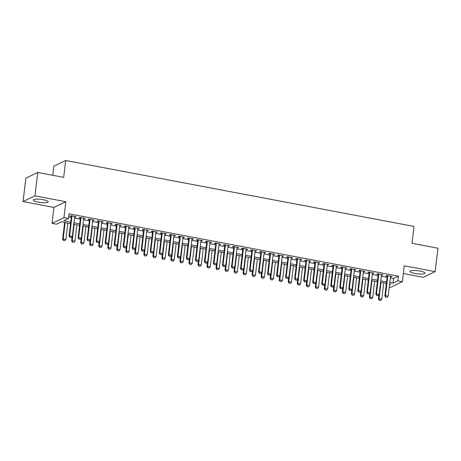 <?xml version="1.0" encoding="UTF-8"?>
<svg xmlns="http://www.w3.org/2000/svg" width="461" height="461" viewBox="0 0 461 461"><rect width="100%" height="100%" fill="white"/><g stroke="black" fill="none" stroke-linecap="round" stroke-linejoin="round"><path stroke-width="0.69" d="M38.223 202.143A7.526 1.567 -173.2 0 0 48.203 201.832A7.526 1.567 -173.2 0 0 43.242 199.74A7.526 1.567 -173.2 0 0 33.261 200.051A7.526 1.567 -173.2 0 0 38.223 202.143M414.963 273.454A7.526 1.567 -173.2 0 0 424.944 273.143A7.526 1.567 -173.2 0 0 419.983 271.051A7.526 1.567 -173.2 0 0 410.008 271.362A7.526 1.567 -173.2 0 0 414.963 273.454M70.545 223.62L61.394 221.885L56.57 224.196L52.058 223.343L63.958 217.644L68.47 218.502L63.647 220.807L70.723 222.15M53.954 207.415L65.86 201.722L34.955 195.873L37.744 172.454L25.845 178.148L23.05 201.566L53.954 207.415L52.058 223.343M52.715 175.289L53.799 166.202L65.698 160.503L414.018 226.437L412.007 243.299L437.95 248.208L435.155 271.627L404.251 265.778L402.355 281.7L390.45 287.393L389.245 287.168M403.323 273.546L423.256 277.32L435.155 271.627M386.312 283.388L385.938 286.54M34.955 195.873L23.05 201.566M74.653 216.975L76.174 216.728L70.758 215.702L69.957 216.088L71.415 216.365M83.677 218.681L85.199 218.433L79.782 217.408L78.981 217.794L80.439 218.07M92.701 220.393L94.223 220.145L88.806 219.119L88.005 219.505L89.463 219.776M101.725 222.098L103.247 221.85L97.83 220.825L97.029 221.211L98.481 221.487M110.749 223.81L112.271 223.556L106.854 222.536L106.053 222.917L107.505 223.193M119.774 225.515L121.295 225.268L115.878 224.242L115.071 224.628L116.529 224.905M128.798 227.227L130.319 226.973L124.902 225.948L124.095 226.334L125.553 226.61M137.822 228.933L139.337 228.685L133.926 227.659L133.12 228.045L134.577 228.322M146.846 230.638L148.361 230.391L142.95 229.365L142.144 229.751L143.602 230.027M155.87 232.35L157.385 232.102L151.974 231.076L151.168 231.457L152.626 231.733M164.894 234.055L166.409 233.808L160.998 232.782L160.192 233.168L161.65 233.445M173.918 235.767L175.434 235.513L170.023 234.493L169.216 234.874L170.674 235.15M182.936 237.473L184.458 237.225L179.047 236.199L178.24 236.585L179.698 236.862M191.96 239.178L193.482 238.931L188.071 237.905L187.264 238.291L188.722 238.568M200.984 240.89L202.506 240.642L197.095 239.616L196.288 240.002L197.746 240.273M210.009 242.595L211.53 242.348L206.119 241.322L205.312 241.708L206.77 241.985M219.033 244.307L220.554 244.053L215.137 243.033L214.336 243.414L215.794 243.69M228.057 246.013L229.578 245.765L224.161 244.739L223.36 245.125L224.818 245.402M237.081 247.724L238.602 247.471L233.185 246.445L232.384 246.831L233.842 247.108M246.105 249.43L247.626 249.182L242.209 248.156L241.408 248.542L242.866 248.813M255.129 251.136L256.65 250.888L251.233 249.862L250.432 250.248L251.89 250.525M264.153 252.847L265.674 252.593L260.258 251.573L259.457 251.954L260.914 252.23M273.177 254.553L274.698 254.305L269.282 253.279L268.481 253.665L269.933 253.942M282.201 256.264L283.722 256.011L278.306 254.985L277.505 255.371L278.957 255.648M291.225 257.97L292.747 257.722L287.33 256.696L286.523 257.082L287.981 257.359M300.249 259.676L301.771 259.428L296.354 258.402L295.547 258.788L297.005 259.065M309.273 261.387L310.795 261.139L305.378 260.113L304.571 260.494L306.029 260.77M318.297 263.093L319.813 262.845L314.402 261.819L313.595 262.205L315.053 262.482M327.322 264.804L328.837 264.551L323.426 263.531L322.619 263.911L324.077 264.188M336.346 266.51L337.861 266.262L332.45 265.236L331.643 265.622L333.101 265.899M345.37 268.216L346.885 267.968L341.474 266.942L340.667 267.328L342.125 267.605M354.388 269.927L355.909 269.679L350.498 268.654L349.692 269.04L351.149 269.31M363.412 271.633L364.933 271.385L359.522 270.359L358.716 270.745L360.174 271.022M372.436 273.344L373.957 273.091L368.546 272.071L367.74 272.451L369.198 272.728M381.46 275.05L382.982 274.802L377.571 273.776L376.764 274.162L378.222 274.439M390.352 277.862L393.573 278.473L398.396 276.162L69.029 213.818L68.47 218.502M68.654 216.97L71.282 217.465M74.521 218.076L80.306 219.171M83.545 219.788L89.33 220.882M92.569 221.493L98.354 222.588M101.593 223.205L107.378 224.3M110.617 224.91L116.403 226.005M119.641 226.622L125.421 227.711M128.665 228.328L134.445 229.422M137.689 230.033L143.469 231.128M146.713 231.745L152.493 232.84M155.737 233.45L161.517 234.545M164.761 235.162L170.541 236.257M173.785 236.868L179.565 237.962M182.81 238.573L188.589 239.668M191.834 240.285L197.613 241.38M200.858 241.99L206.637 243.085M209.876 243.702L215.662 244.797M218.9 245.408L224.686 246.502M227.924 247.113L233.71 248.208M236.948 248.825L242.734 249.92M245.972 250.53L251.758 251.625M254.996 252.242L260.782 253.337M264.02 253.948L269.806 255.042M273.045 255.659L278.83 256.748M282.069 257.365L287.854 258.46M291.093 259.07L296.878 260.165M300.117 260.782L305.897 261.877M309.141 262.488L314.921 263.583M318.165 264.199L323.945 265.294M327.189 265.905L332.969 267M336.213 267.611L341.993 268.705M345.237 269.322L351.017 270.417M354.261 271.028L360.041 272.123M363.285 272.739L369.065 273.834M372.309 274.445L378.089 275.54M381.333 276.156L387.113 277.245M390.484 276.761L392.006 276.508L386.589 275.482L385.788 275.868L387.246 276.145M65.86 201.722L63.958 217.644M398.396 276.162L397.843 280.847L402.355 281.7M37.744 172.454L63.687 177.364L65.698 160.503M389.522 284.823L390.761 284.23L389.62 284.016M386.381 283.4L380.596 282.305M377.357 281.694L371.572 280.599M368.333 279.988L362.548 278.893M359.309 278.277L353.524 277.182M350.285 276.571L344.5 275.476M341.261 274.86L335.475 273.765M332.237 273.154L326.451 272.059M323.213 271.443L317.433 270.353M314.189 269.737L308.409 268.642M305.165 268.031L299.385 266.936M296.141 266.32L290.361 265.225M287.117 264.614L281.337 263.519M278.092 262.903L272.313 261.808M269.068 261.197L263.289 260.102M260.044 259.491L254.265 258.396M251.02 257.78L245.24 256.685M241.996 256.074L236.216 254.979M232.978 254.363L227.192 253.268M223.954 252.657L218.168 251.562M214.93 250.951L209.144 249.856M205.906 249.24L200.12 248.145M196.882 247.534L191.096 246.439M187.858 245.822L182.072 244.728M178.833 244.117L173.048 243.022M169.809 242.405L164.024 241.31M160.785 240.7L155 239.605M151.761 238.994L145.976 237.899M142.737 237.282L136.957 236.188M133.713 235.577L127.933 234.482M124.689 233.865L118.909 232.77M115.665 232.16L109.885 231.065M106.641 230.454L100.861 229.359M97.617 228.742L91.837 227.648M88.593 227.037L82.813 225.942M79.569 225.325L73.789 224.23M389.799 282.547L393.014 283.152L397.843 280.847M73.962 222.761L79.747 223.856M82.986 224.472L88.771 225.567M92.01 226.178L97.795 227.273M101.034 227.884L106.819 228.979M110.058 229.595L115.844 230.69M119.082 231.301L124.868 232.396M128.106 233.012L133.892 234.107M137.13 234.718L142.91 235.813M146.154 236.43L151.934 237.519M155.178 238.135L160.958 239.23M164.202 239.841L169.982 240.936M173.227 241.552L179.006 242.647M182.251 243.258L188.03 244.353M191.275 244.97L197.054 246.065M200.299 246.675L206.079 247.77M209.323 248.381L215.103 249.476M218.347 250.093L224.127 251.187M227.365 251.798L233.151 252.893M236.389 253.51L242.175 254.605M245.413 255.215L251.199 256.31M254.437 256.921L260.223 258.016M263.462 258.633L269.247 259.727M272.486 260.338L278.271 261.433M281.51 262.05L287.295 263.145M290.534 263.755L296.319 264.85M299.558 265.467L305.343 266.556M308.582 267.173L314.367 268.267M317.606 268.878L323.386 269.973M326.63 270.59L332.41 271.685M335.654 272.295L341.434 273.39M344.678 274.007L350.458 275.102M353.702 275.713L359.482 276.807M362.726 277.418L368.506 278.513M371.75 279.13L377.53 280.225M380.774 280.835L386.554 281.93M393.573 278.473L393.014 283.152M391.262 276.37L391.199 276.894M382.238 274.664L382.181 275.188M373.214 272.952L373.156 273.477M364.196 271.247L364.132 271.771M355.172 269.535L355.108 270.06M346.148 267.829L346.084 268.354M337.124 266.118L337.06 266.648M328.099 264.412L328.036 264.937M319.075 262.707L319.012 263.231M310.051 260.995L309.988 261.52M301.027 259.289L300.964 259.814M292.003 257.578L291.94 258.108M282.979 255.872L282.916 256.397M273.955 254.167L273.892 254.691M264.931 252.455L264.868 252.98M255.907 250.749L255.843 251.274M246.883 249.038L246.819 249.562M237.859 247.332L237.795 247.857M228.835 245.621L228.771 246.151M219.811 243.915L219.747 244.439M210.786 242.209L210.729 242.734M201.762 240.498L201.705 241.022M192.738 238.792L192.681 239.317M183.72 237.081L183.657 237.611M174.696 235.375L174.633 235.899M165.672 233.669L165.608 234.194M156.648 231.958L156.584 232.482M147.624 230.252L147.56 230.777M138.6 228.541L138.536 229.065M129.576 226.835L129.512 227.359M120.552 225.129L120.488 225.654M111.527 223.418L111.464 223.942M102.503 221.712L102.44 222.237M93.479 220.001L93.416 220.525M84.455 218.295L84.392 218.819M75.431 216.584L75.368 217.114M385.753 297.115L387.107 297.368L385.753 297.115L385.465 295.651L384.883 295.927L387.309 275.62M390.548 276.231L388.174 296.164L385.465 295.651L387.839 275.718M387.107 297.368L388.174 296.164M384.883 295.927L385.661 297.161M378.971 294.66L378.452 299.01L379.028 298.728L381.737 299.241L383.69 282.893M379.224 300.238L380.677 300.445L379.224 300.238L378.452 299.01M380.982 282.38L379.028 298.728L379.322 300.192M381.737 299.241L380.677 300.445M376.729 295.403L378.083 295.662L376.729 295.403L376.441 293.945L375.859 294.222L378.285 273.915M381.524 274.526L379.149 294.458L376.441 293.945L378.815 274.013M378.083 295.662L379.149 294.458M375.859 294.222L376.637 295.449M367.705 293.697L369.059 293.957L367.705 293.697L367.417 292.234L366.841 292.516L369.261 272.203M372.5 272.82L370.125 292.747L367.417 292.234L369.791 272.307M369.059 293.957L370.125 292.747M366.841 292.516L367.613 293.743M358.681 291.992L360.035 292.245L358.681 291.992L358.393 290.528L357.817 290.805L360.237 270.498M363.475 271.108L361.101 291.041L358.393 290.528L360.773 270.595M360.035 292.245L361.101 291.041M357.817 290.805L358.589 292.038M349.663 290.28L351.011 290.539L349.663 290.28L349.369 288.822L348.793 289.099L351.213 268.786M354.451 269.403L352.077 289.335L349.369 288.822L351.749 268.89M351.011 290.539L352.077 289.335M348.793 289.099L349.565 290.326M369.947 292.948L369.428 297.299L370.004 297.022L372.713 297.535L374.666 281.187M370.2 298.532L371.652 298.74L370.2 298.532L369.428 297.299M371.958 280.674L370.004 297.022L370.298 298.486M372.713 297.535L371.652 298.74M360.923 291.243L360.404 295.593L360.986 295.317L363.689 295.829L365.642 279.475M361.176 296.821L362.628 297.034L361.176 296.821L360.404 295.593M362.934 278.963L360.986 295.317L361.274 296.775M363.689 295.829L362.628 297.034M351.899 289.537L351.38 293.882L351.962 293.605L354.665 294.118L356.618 277.77M352.152 295.115L353.604 295.322L352.152 295.115L351.38 293.882M353.91 277.257L351.962 293.605L352.25 295.069M354.665 294.118L353.604 295.322M342.875 287.825L342.356 292.176L342.938 291.899L345.641 292.412L347.594 276.058M343.128 293.403L344.58 293.617L343.128 293.403L342.356 292.176M344.886 275.545L342.938 291.899L343.226 293.357M345.641 292.412L344.58 293.617M340.639 288.574L341.987 288.828L340.639 288.574L340.345 287.111L339.769 287.387L342.189 267.08M345.427 267.691L343.053 287.624L340.345 287.111L342.725 267.178M341.987 288.828L343.053 287.624M339.769 287.387L340.541 288.621M333.85 286.12L333.332 290.465L333.914 290.188L336.616 290.701L338.57 274.353M334.104 291.698L335.556 291.905L334.104 291.698L333.332 290.465M335.862 273.84L333.914 290.188L334.202 291.652M336.616 290.701L335.556 291.905M331.615 286.863L332.969 287.122L331.615 286.863L331.321 285.405L330.744 285.682L333.165 265.369M336.403 265.985L334.029 285.918L331.321 285.405L333.701 265.473M332.969 287.122L334.029 285.918M330.744 285.682L331.517 286.909M324.826 284.408L324.308 288.759L324.89 288.482L327.592 288.995L329.546 272.641M325.08 289.992L326.532 290.2L325.08 289.992L324.308 288.759M326.837 272.134L324.89 288.482L325.178 289.946M327.592 288.995L326.532 290.2M322.591 285.157L323.945 285.411L322.591 285.157L322.297 283.694L321.72 283.97L324.141 263.663M327.385 264.28L325.005 284.207L322.297 283.694L324.677 263.767M323.945 285.411L325.005 284.207M321.72 283.97L322.493 285.203M315.802 282.702L315.284 287.053L315.866 286.777L318.574 287.284L320.522 270.935M316.056 288.281L317.508 288.494L316.056 288.281L315.284 287.053M317.813 270.423L315.866 286.777L316.154 288.234M318.574 287.284L317.508 288.494M313.566 283.452L314.921 283.705L313.566 283.452L313.273 281.988L312.696 282.265L315.117 261.957M318.361 262.568L315.981 282.501L313.273 281.988L315.652 262.055M314.921 283.705L315.981 282.501M312.696 282.265L313.468 283.498M306.778 280.991L306.26 285.342L306.842 285.065L309.55 285.578L311.498 269.23M307.032 286.575L308.484 286.782L307.032 286.575L306.26 285.342M308.789 268.717L306.842 285.065L307.13 286.529M309.55 285.578L308.484 286.782M304.542 281.74L305.897 281.999L304.542 281.74L304.248 280.282L303.672 280.559L306.092 260.246M309.337 260.863L306.957 280.789L304.248 280.282L306.628 260.35M305.897 281.999L306.957 280.789M303.672 280.559L304.444 281.786M297.754 279.285L297.236 283.636L297.818 283.359L300.526 283.872L302.474 267.518M298.008 284.863L299.46 285.077L298.008 284.863L297.236 283.636M299.765 267.005L297.818 283.359L298.106 284.817M300.526 283.872L299.46 285.077M295.518 280.034L296.872 280.288L295.518 280.034L295.224 278.571L294.648 278.847L297.068 258.54M300.313 259.151L297.933 279.084L295.224 278.571L297.604 258.638M296.872 280.288L297.933 279.084M294.648 278.847L295.42 280.081M288.73 277.58L288.211 281.925L288.793 281.648L291.502 282.161L293.45 265.813M288.989 283.158L290.436 283.365L288.989 283.158L288.211 281.925M290.741 265.3L288.793 281.648L289.082 283.112M291.502 282.161L290.436 283.365M286.494 278.323L287.848 278.582L286.494 278.323L286.2 276.865L285.624 277.142L288.044 256.829M291.289 257.445L288.909 277.378L286.2 276.865L288.58 256.933M287.848 278.582L288.909 277.378M285.624 277.142L286.396 278.369M279.706 275.868L279.187 280.219L279.769 279.942L282.478 280.455L284.425 264.101M279.965 281.446L281.412 281.659L279.965 281.446L279.187 280.219M281.717 263.588L279.769 279.942L280.058 281.4M282.478 280.455L281.412 281.659M277.47 276.617L278.824 276.871L277.47 276.617L277.182 275.154L276.6 275.43L279.02 255.123M282.265 255.734L279.885 275.666L277.182 275.154L279.556 255.227M278.824 276.871L279.885 275.666M276.6 275.43L277.372 276.663M270.688 274.162L270.169 278.513L270.745 278.231L273.454 278.744L275.401 262.395M270.941 279.741L272.388 279.954L270.941 279.741L270.169 278.513M272.693 261.883L270.745 278.231L271.033 279.694M273.454 278.744L272.388 279.954M268.446 274.906L269.8 275.165L268.446 274.906L268.158 273.448L267.576 273.725L269.996 253.417M273.24 254.028L270.861 273.961L268.158 273.448L270.532 253.515M269.8 275.165L270.861 273.961M267.576 273.725L268.348 274.958M259.422 273.2L260.776 273.459L259.422 273.2L259.134 271.742L258.552 272.019L260.972 251.706M264.216 252.323L261.836 272.249L259.134 271.742L261.508 251.81M260.776 273.459L261.836 272.249M258.552 272.019L259.324 273.246M250.398 271.494L251.752 271.748L250.398 271.494L250.11 270.031L249.528 270.307L251.948 250M255.192 250.611L252.812 270.544L250.11 270.031L252.484 250.098M251.752 271.748L252.812 270.544M249.528 270.307L250.3 271.541M241.374 269.783L242.728 270.042L241.374 269.783L241.086 268.325L240.504 268.602L242.93 248.289M246.168 248.905L243.794 268.838L241.086 268.325L243.46 248.393M242.728 270.042L243.794 268.838M240.504 268.602L241.276 269.829M232.35 268.077L233.704 268.331L232.35 268.077L232.062 266.614L231.48 266.89L233.906 246.583M237.144 247.194L234.77 267.126L232.062 266.614L234.436 246.681M233.704 268.331L234.77 267.126M231.48 266.89L232.252 268.123M223.326 266.366L224.68 266.625L223.326 266.366L223.038 264.908L222.456 265.184L224.882 244.877M228.12 245.488L225.746 265.421L223.038 264.908L225.412 244.975M224.68 266.625L225.746 265.421M222.456 265.184L223.228 266.412M214.302 264.66L215.656 264.914L214.302 264.66L214.013 263.196L213.431 263.479L215.857 243.166M219.096 243.783L216.722 263.709L214.013 263.196L216.388 243.27M215.656 264.914L216.722 263.709M213.431 263.479L214.209 264.706M205.278 262.954L206.632 263.208L205.278 262.954L204.989 261.491L204.407 261.767L206.833 241.46M210.072 242.071L207.698 262.004L204.989 261.491L207.364 241.558M206.632 263.208L207.698 262.004M204.407 261.767L205.185 263M196.253 261.243L197.608 261.502L196.253 261.243L195.965 259.785L195.389 260.062L197.809 239.749M201.048 240.365L198.674 260.298L195.965 259.785L198.339 239.853M197.608 261.502L198.674 260.298M195.389 260.062L196.161 261.289M187.229 259.537L188.584 259.791L187.229 259.537L186.941 258.074L186.365 258.35L188.785 238.043M192.024 238.654L189.65 258.586L186.941 258.074L189.315 238.141M188.584 259.791L189.65 258.586M186.365 258.35L187.137 259.583M178.205 257.826L179.56 258.085L178.205 257.826L177.917 256.368L177.341 256.644L179.761 236.332M183 236.948L180.626 256.881L177.917 256.368L180.297 236.435M179.56 258.085L180.626 256.881M177.341 256.644L178.113 257.872M169.187 256.12L170.535 256.374L169.187 256.12L168.893 254.656L168.317 254.933L170.737 234.626M173.976 235.237L171.601 255.169L168.893 254.656L171.273 234.73M170.535 256.374L171.601 255.169M168.317 254.933L169.089 256.166M160.163 254.414L161.511 254.668L160.163 254.414L159.869 252.951L159.293 253.227L161.713 232.92M164.952 233.531L162.577 253.464L159.869 252.951L162.249 233.018M161.511 254.668L162.577 253.464M159.293 253.227L160.065 254.46M151.139 252.703L152.493 252.962L151.139 252.703L150.845 251.245L150.269 251.522L152.689 231.209M155.927 231.825L153.553 251.752L150.845 251.245L153.225 231.313M152.493 252.962L153.553 251.752M150.269 251.522L151.041 252.749M142.115 250.997L143.469 251.251L142.115 250.997L141.821 249.534L141.245 249.81L143.665 229.503M146.909 230.114L144.529 250.046L141.821 249.534L144.201 229.601M143.469 251.251L144.529 250.046M141.245 249.81L142.017 251.043M133.091 249.286L134.445 249.545L133.091 249.286L132.797 247.828L132.221 248.104L134.641 227.792M137.885 228.408L135.505 248.341L132.797 247.828L135.177 227.895M134.445 249.545L135.505 248.341M132.221 248.104L132.993 249.332M124.067 247.58L125.421 247.834L124.067 247.58L123.773 246.116L123.196 246.393L125.617 226.086M128.861 226.697L126.481 246.629L123.773 246.116L126.153 226.19M125.421 247.834L126.481 246.629M123.196 246.393L123.969 247.626M115.043 245.869L116.397 246.128L115.043 245.869L114.749 244.411L114.172 244.687L116.593 224.38M119.837 224.991L117.457 244.924L114.749 244.411L117.129 224.478M116.397 246.128L117.457 244.924M114.172 244.687L114.945 245.915M106.018 244.163L107.373 244.422L106.018 244.163L105.73 242.699L105.148 242.982L107.569 222.669M110.813 223.285L108.433 243.212L105.73 242.699L108.105 222.772M107.373 244.422L108.433 243.212M105.148 242.982L105.921 244.209M96.994 242.457L98.349 242.711L96.994 242.457L96.706 240.994L96.124 241.27L98.545 220.963M101.789 221.574L99.409 241.506L96.706 240.994L99.08 221.061M98.349 242.711L99.409 241.506M96.124 241.27L96.896 242.503M87.97 240.746L89.325 241.005L87.97 240.746L87.682 239.288L87.1 239.564L89.52 219.252M92.765 219.868L90.385 239.801L87.682 239.288L90.056 219.355M89.325 241.005L90.385 239.801M87.1 239.564L87.872 240.792M78.946 239.04L80.3 239.294L78.946 239.04L78.658 237.576L78.076 237.853L80.496 217.546M83.741 218.157L81.361 238.089L78.658 237.576L81.032 217.644M80.3 239.294L81.361 238.089M78.076 237.853L78.848 239.086M69.922 237.329L71.276 237.588L69.922 237.329L69.634 235.871L69.052 236.147L71.472 215.834M74.717 216.451L72.337 236.384L69.634 235.871L72.008 215.938M71.276 237.588L72.337 236.384M69.052 236.147L69.824 237.375M261.664 272.451L261.145 276.802L261.721 276.525L264.43 277.038L266.377 260.69M261.917 278.035L263.364 278.242L261.917 278.035L261.145 276.802M263.669 260.177L261.721 276.525L262.009 277.989M264.43 277.038L263.364 278.242M252.64 270.745L252.121 275.096L252.697 274.819L255.406 275.332L257.353 258.978M252.893 276.323L254.339 276.537L252.893 276.323L252.121 275.096M254.645 258.465L252.697 274.819L252.985 276.277M255.406 275.332L254.339 276.537M243.615 269.04L243.097 273.385L243.673 273.108L246.381 273.621L248.329 257.273M243.869 274.618L245.315 274.825L243.869 274.618L243.097 273.385M245.627 256.76L243.673 273.108L243.967 274.572M246.381 273.621L245.315 274.825M234.591 267.328L234.073 271.679L234.649 271.402L237.357 271.915L239.305 255.561M234.845 272.906L236.291 273.119L234.845 272.906L234.073 271.679M236.602 255.048L234.649 271.402L234.943 272.86M237.357 271.915L236.291 273.119M225.567 265.622L225.049 269.973L225.625 269.691L228.333 270.204L230.281 253.855M225.821 271.201L227.273 271.408L225.821 271.201L225.049 269.973M227.578 253.343L225.625 269.691L225.919 271.154M228.333 270.204L227.273 271.408M216.543 263.911L216.025 268.262L216.601 267.985L219.309 268.498L221.257 252.15M216.797 269.495L218.249 269.702L216.797 269.495L216.025 268.262M218.554 251.637L216.601 267.985L216.895 269.449M219.309 268.498L218.249 269.702M207.519 262.205L207.001 266.556L207.577 266.279L210.285 266.792L212.233 250.438M207.773 267.783L209.225 267.997L207.773 267.783L207.001 266.556M209.53 249.925L207.577 266.279L207.871 267.737M210.285 266.792L209.225 267.997M198.495 260.5L197.976 264.845L198.553 264.568L201.261 265.081L203.215 248.733M198.749 266.078L200.201 266.285L198.749 266.078L197.976 264.845M200.506 248.22L198.553 264.568L198.847 266.032M201.261 265.081L200.201 266.285M189.471 258.788L188.952 263.139L189.529 262.862L192.237 263.375L194.19 247.021M189.725 264.366L191.177 264.579L189.725 264.366L188.952 263.139M191.482 246.508L189.529 262.862L189.823 264.32M192.237 263.375L191.177 264.579M180.447 257.082L179.928 261.427L180.51 261.151L183.213 261.664L185.166 245.315M180.7 262.661L182.153 262.868L180.7 262.661L179.928 261.427M182.458 244.803L180.51 261.151L180.798 262.614M183.213 261.664L182.153 262.868M171.423 255.371L170.904 259.722L171.486 259.445L174.189 259.958L176.142 243.604M171.676 260.955L173.129 261.162L171.676 260.955L170.904 259.722M173.434 243.097L171.486 259.445L171.774 260.909M174.189 259.958L173.129 261.162M162.399 253.665L161.88 258.016L162.462 257.739L165.165 258.246L167.118 241.898M162.652 259.243L164.104 259.457L162.652 259.243L161.88 258.016M164.41 241.385L162.462 257.739L162.75 259.197M165.165 258.246L164.104 259.457M153.375 251.954L152.856 256.304L153.438 256.028L156.141 256.541L158.094 240.193M153.628 257.538L155.08 257.745L153.628 257.538L152.856 256.304M155.386 239.68L153.438 256.028L153.726 257.492M156.141 256.541L155.08 257.745M144.351 250.248L143.832 254.599L144.414 254.322L147.122 254.835L149.07 238.481M144.604 255.826L146.056 256.039L144.604 255.826L143.832 254.599M146.362 237.968L144.414 254.322L144.702 255.78M147.122 254.835L146.056 256.039M135.327 248.542L134.808 252.887L135.39 252.611L138.098 253.124L140.046 236.775M135.58 254.12L137.032 254.328L135.58 254.12L134.808 252.887M137.338 236.263L135.39 252.611L135.678 254.074M138.098 253.124L137.032 254.328M126.302 246.831L125.784 251.182L126.366 250.905L129.074 251.418L131.022 235.064M126.556 252.409L128.008 252.622L126.556 252.409L125.784 251.182M128.314 234.551L126.366 250.905L126.654 252.363M129.074 251.418L128.008 252.622M117.278 245.125L116.76 249.476L117.342 249.194L120.05 249.706L121.998 233.358M117.538 250.703L118.984 250.917L117.538 250.703L116.76 249.476M119.29 232.845L117.342 249.194L117.63 250.657M120.05 249.706L118.984 250.917M108.254 243.414L107.736 247.764L108.318 247.488L111.026 248.001L112.974 231.653M108.514 248.998L109.96 249.205L108.514 248.998L107.736 247.764M110.265 231.14L108.318 247.488L108.606 248.952M111.026 248.001L109.96 249.205M99.23 241.708L98.712 246.059L99.294 245.782L102.002 246.295L103.95 229.941M99.49 247.286L100.936 247.499L99.49 247.286L98.712 246.059M101.241 229.428L99.294 245.782L99.582 247.24M102.002 246.295L100.936 247.499M90.212 240.002L89.693 244.347L90.27 244.071L92.978 244.584L94.926 228.235M90.465 245.58L91.912 245.788L90.465 245.58L89.693 244.347M92.217 227.722L90.27 244.071L90.558 245.534M92.978 244.584L91.912 245.788M81.188 238.291L80.669 242.642L81.245 242.365L83.954 242.878L85.902 226.524M81.441 243.869L82.888 244.082L81.441 243.869L80.669 242.642M83.193 226.011L81.245 242.365L81.534 243.823M83.954 242.878L82.888 244.082M72.164 236.585L71.645 240.93L72.221 240.654L74.93 241.166L76.878 224.818M72.417 242.163L73.864 242.371L72.417 242.163L71.645 240.93M74.169 224.305L72.221 240.654L72.515 242.117M74.93 241.166L73.864 242.371M64.615 222.496L62.621 239.224L63.197 238.948L65.906 239.461L67.853 223.107M63.393 240.458L64.84 240.665L63.393 240.458L62.621 239.224M65.151 222.6L63.197 238.948L63.491 240.412M65.906 239.461L64.84 240.665"/></g></svg>
